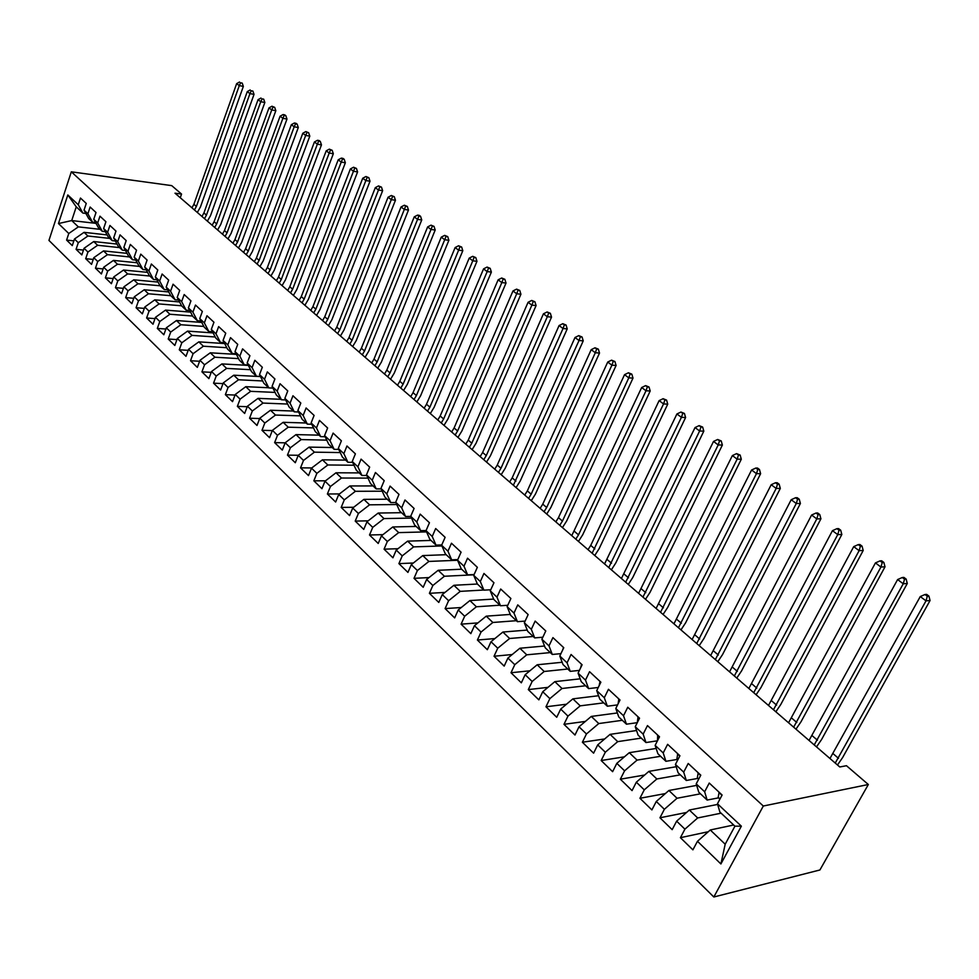 <?xml version="1.0" encoding="UTF-8"?>
<svg xmlns="http://www.w3.org/2000/svg" width="979" height="979" viewBox="0 0 979 979"><rect width="100%" height="100%" fill="white"/><g stroke="black" fill="none" stroke-linecap="round" stroke-linejoin="round"><path stroke-width="1.47" d="M180.271 197.734L181.556 194.075L175.008 193.193L839.774 766.973L846.468 765.713L868.336 784.509L819.912 869.976L713.826 896.997L48.95 240.418L71.32 171.814L763.314 806.023L713.826 896.997M96.04 223.383L71.724 220.569L58.471 223.555L68.775 233.504L66.596 240.088L72.275 245.619L74.465 239.011L78.283 242.706L76.081 249.327L81.832 254.919L84.059 248.287L87.939 252.031L85.699 258.689L91.549 264.379L93.8 257.697L97.729 261.503L95.465 268.197L101.4 273.973L103.688 267.255L107.678 271.122L105.389 277.852L111.41 283.714L113.723 276.959L117.786 280.887L115.461 287.655L121.567 293.614L123.917 286.823L128.041 290.812L125.679 297.616L131.896 303.661L134.27 296.833L138.455 300.883L136.069 307.724L142.371 313.867L144.794 307.002L149.041 311.114L146.617 317.991L153.018 324.233L155.465 317.331L159.797 321.504L157.325 328.418L163.836 334.757L166.32 327.818L170.713 332.065L168.217 339.015L174.825 345.465L177.346 338.477L181.813 342.785L179.279 349.784L185.998 356.332L188.555 349.307L193.096 353.7L190.513 360.737L197.354 367.382L199.949 360.321L204.55 364.775L201.943 371.861L208.882 378.616L211.525 371.518L216.212 376.046L213.557 383.168L220.618 390.034L223.298 382.887L228.058 387.5L225.366 394.659L232.537 401.647L235.266 394.464L240.1 399.138L237.371 406.346L244.664 413.456L247.43 406.224L252.349 410.984L249.572 418.229L257 425.461L259.802 418.192L264.82 423.038L261.993 430.319L269.543 437.674L272.395 430.356L277.485 435.288L274.622 442.618L282.307 450.095L285.207 442.741L290.384 447.758L287.471 455.125L295.291 462.737L298.228 455.333L303.502 460.436L300.553 467.852L308.507 475.598L311.493 468.158L316.866 473.346L313.855 480.811L321.944 488.692L324.991 481.203L330.449 486.49L327.39 493.991L335.638 502.019L338.734 494.493L344.29 499.865L341.181 507.416L349.576 515.59L352.721 508.015L358.387 513.486L355.218 521.085L363.76 529.406L366.954 521.783L372.73 527.363L369.511 534.999L378.212 543.467L381.467 535.807L387.341 541.485L384.074 549.17L392.934 557.81L396.238 550.088L402.234 555.876L398.906 563.61L407.937 572.409L411.29 564.638L417.397 570.537L414.007 578.32L423.209 587.278L426.636 579.47L432.853 585.479L429.402 593.311L438.788 602.44L442.275 594.583L448.602 600.714L445.102 608.583L454.66 617.896L458.209 609.99L464.67 616.244L461.097 624.161L470.838 633.646L474.448 625.703L481.044 632.067L477.409 640.033L487.346 649.713L491.017 641.722L497.736 648.208L494.04 656.236L504.173 666.099L507.917 658.047L514.77 664.68L511.001 672.744L521.342 682.816L525.16 674.715L532.148 681.482L528.305 689.595L538.854 699.863L542.745 691.725L549.88 698.614L545.964 706.789L556.733 717.264L560.698 709.077L567.979 716.114L563.977 724.325L574.979 735.033L579.017 726.785L586.445 733.969L582.383 742.241L593.604 753.169L597.716 744.872L605.316 752.215L601.167 760.524L612.621 771.685L616.819 763.339L624.578 770.828L620.343 779.198L632.055 790.604L636.338 782.197L644.255 789.857L639.936 798.277L651.892 809.914L656.273 801.471L664.362 809.29L659.956 817.771L672.169 829.666L676.636 821.161L684.908 829.164L680.417 837.681L692.899 849.845L697.464 841.291L710.277 829.984L725.194 844.216L734.923 826.178L719.871 812.019L717.448 803.759L741.36 826.166L720.899 863.955L697.464 841.291M58.471 223.555L67.82 194.956L78.259 204.733L82.909 213.092L85.871 213.446M717.448 803.759L722.11 795.021L709.249 783.053L704.647 791.778L696.216 783.873L700.78 775.172L688.213 763.473L683.697 772.137L675.449 764.403L679.915 755.764L667.629 744.321L663.211 752.937L655.135 745.362L659.516 736.783L647.474 725.586L643.154 734.14L635.249 726.724L639.544 718.194L627.759 707.242L623.525 715.735L615.791 708.49L620.001 700.009L608.461 689.289L604.3 697.733L596.725 690.636L600.861 682.204L589.566 671.704L585.491 680.099L578.075 673.148L582.113 664.778L571.063 654.486L567.061 662.82L559.792 656.016L563.757 647.694L552.927 637.61L548.999 645.895L541.889 639.226L545.78 630.966L535.158 621.09L531.316 629.326L524.34 622.779L528.158 614.567L517.756 604.887L513.975 613.074L507.134 606.662L510.891 598.499L500.685 589.015L496.977 597.141L490.271 590.863L493.954 582.75L483.956 573.449L480.322 581.526L473.738 575.371L477.36 567.306L467.558 558.189L463.973 566.217L457.536 560.172L461.085 552.168L451.466 543.223L447.954 551.201L441.627 545.266L445.115 537.312L435.679 528.538L432.228 536.468L426.024 530.655L429.451 522.737L420.199 514.134L416.809 522.015L410.715 516.3L414.093 508.444L405 499.988L401.671 507.82L395.7 502.227L399.004 494.407L390.095 486.11L386.815 493.905L380.953 488.399L384.209 480.64L375.446 472.49L372.228 480.236L366.476 474.839L369.67 467.118L361.08 459.127L357.91 466.812L352.256 461.513L355.401 453.84L346.958 445.996L343.849 453.632L338.293 448.431L341.39 440.807L333.105 433.097L330.033 440.685L324.575 435.582L327.622 427.994L319.484 420.419L316.474 427.97L311.114 422.952L314.1 415.414L306.109 407.974L303.135 415.475L297.873 410.544L300.822 403.054L292.954 395.749L290.041 403.201L284.865 398.355L287.765 390.915L280.043 383.731L277.167 391.147L272.076 386.375L274.928 378.971L267.34 371.91L264.514 379.277L259.508 374.59L262.323 367.247L254.858 360.296L252.08 367.627L247.161 363.013L249.926 355.707L242.584 348.879L239.843 356.16L235.009 351.632L237.738 344.363L230.518 337.645L227.813 344.889L223.065 340.435L225.745 333.215L218.647 326.607L215.992 333.802L211.317 329.421L213.948 322.238L206.973 315.74L204.354 322.899L199.753 318.591L202.359 311.444L195.482 305.056L192.912 312.179L188.384 307.932L190.942 300.834L184.187 294.544L181.641 301.618L177.199 297.445L179.72 290.384L173.075 284.204L170.566 291.24L166.185 287.128L168.669 280.116L162.122 274.022L159.663 281.01L155.343 276.971L157.803 269.996L151.353 264L148.93 270.95L144.684 266.973L147.095 260.035L140.756 254.136L138.357 261.05L134.172 257.134L136.558 250.232L130.317 244.432L127.955 251.297L123.843 247.442L126.193 240.589L120.038 234.862L117.713 241.703L113.662 237.909L115.975 231.081L109.917 225.451L107.629 232.243L103.627 228.511L105.916 221.731L99.956 216.175L97.692 222.943L93.764 219.259L96.015 212.516L90.141 207.046L87.902 213.765L84.035 210.142L86.25 203.436L80.474 198.052L78.259 204.733M721.095 813.17L697.672 817.954L689.363 810.025L717.644 804.42M684.908 829.164L697.672 817.954M676.636 821.161L689.363 810.025M741.36 826.166L734.923 826.178M700.487 793.81L677.027 798.252L668.902 790.494L696.681 785.378M664.362 809.29L677.027 798.252M656.273 801.471L668.902 790.494M704.647 791.778L707.144 800.063L718.659 797.824M707.144 800.063L698.761 792.182L696.216 783.873M680.332 774.842L656.836 778.978L648.881 771.379L676.183 766.728M644.255 789.857L656.836 778.978M636.338 782.197L648.881 771.379M683.697 772.137L686.316 780.471L697.843 778.403M686.316 780.471L678.104 772.761L675.449 764.403M660.592 756.29L637.072 760.108L629.277 752.68L656.15 748.445M624.578 770.828L637.072 760.108M616.819 763.339L629.277 752.68M663.211 752.937L665.928 761.307L677.468 759.398M665.928 761.307L657.9 753.757L655.135 745.362M641.257 738.105L617.712 741.641L610.088 734.36L636.546 730.518M605.316 752.215L617.712 741.641M597.716 744.872L610.088 734.36M643.154 734.14L645.981 742.547L657.46 740.797M645.981 742.547L638.124 735.156L635.249 726.724M622.326 720.299L598.769 723.554L591.292 716.432L617.357 712.957M586.445 733.969L598.769 723.554M579.017 726.785L591.292 716.432M623.525 715.735L626.45 724.191L637.292 722.661M626.45 724.191L618.765 716.958L615.791 708.49M603.774 702.861L580.204 705.847L572.886 698.859L598.573 695.726M567.979 716.114L580.204 705.847M560.698 709.077L572.886 698.859M604.3 697.733L607.335 706.214L617.565 704.892M607.335 706.214L599.797 699.128L596.725 690.636M585.589 685.765L562.019 688.494L554.848 681.641L580.18 678.826M549.88 698.614L562.019 688.494M542.745 691.725L554.848 681.641M585.491 680.099L588.612 688.604L598.279 687.478M588.612 688.604L581.232 681.665L578.075 673.148M567.771 669.012L544.202 671.484L537.177 664.778L562.166 662.269M532.148 681.482L544.202 671.484M525.16 674.715L537.177 664.778M567.061 662.82L570.267 671.361L579.397 670.395M570.267 671.361L563.035 664.557L559.792 656.016M550.308 652.589L526.739 654.816L519.861 648.245L544.52 646.018M514.77 664.68L526.739 654.816M507.917 658.047L519.861 648.245M548.999 645.895L552.303 654.461L560.93 653.642M552.303 654.461L545.217 647.792L541.889 639.226M533.188 636.497L509.631 638.492L502.876 632.042L527.228 630.072M497.736 648.208L509.631 638.492M491.017 641.722L502.876 632.042M531.316 629.326L534.693 637.904L542.843 637.207M534.693 637.904L527.742 631.369L524.34 622.779M516.398 620.698L492.853 622.473L486.233 616.158L510.279 614.433M481.044 632.067L492.853 622.473M474.448 625.703L486.233 616.158M513.975 613.074L517.426 621.677L525.123 621.09M517.426 621.677L510.622 615.265L507.134 606.662M499.926 605.206L476.394 606.772L469.896 600.568L493.661 599.087M464.67 616.244L476.394 606.772M458.209 609.99L469.896 600.568M496.977 597.141L500.502 605.756L507.771 605.279M500.502 605.756L493.832 599.478L490.271 590.863M483.761 590.019L460.252 591.365L453.889 585.283L477.385 584.022M448.602 600.714L460.252 591.365M442.275 594.583L453.889 585.283M480.322 581.526L483.907 590.153L490.773 589.762M483.907 590.153L477.36 583.998L473.738 575.371M473.995 574.808L444.417 576.252L438.176 570.292L461.647 569.215M432.853 585.479L444.417 576.252M426.636 579.47L438.176 570.292M463.973 566.217L467.644 574.857L474.117 574.538M467.644 574.857L461.219 568.811L457.536 560.172M457.572 560.257L428.888 561.432L422.757 555.582L446.191 554.689M417.397 570.537L428.888 561.432M411.29 564.638L422.757 555.582M447.954 551.201L451.674 559.841L457.793 559.596M451.674 559.841L445.372 553.918L441.627 545.266M441.921 545.952L413.64 546.882L407.619 541.13L431.029 540.432M402.234 555.876L413.64 546.882M396.238 550.088L407.619 541.13M432.228 536.468L436.01 545.119L441.774 544.936M436.01 545.119L429.83 539.307L426.024 530.655M426.575 531.891L398.673 532.6L392.775 526.959L416.148 526.445M387.341 541.485L398.673 532.6M381.467 535.807L392.775 526.959M416.809 522.015L420.652 530.667L426.073 530.532M420.652 530.667L414.582 524.964L410.715 516.3M411.51 518.087L383.988 518.576L378.188 513.045L401.525 512.69M372.73 527.363L383.988 518.576M366.954 521.783L378.188 513.045M401.671 507.82L405.563 516.484L410.764 516.398M405.563 516.484L399.603 510.891L395.7 502.227M396.74 504.528L369.572 504.821L363.87 499.376L387.17 499.192M358.387 513.486L369.572 504.821M352.721 508.015L363.87 499.376M386.815 493.905L390.756 502.57L395.822 502.521M390.756 502.57L384.906 497.063L380.953 488.399M382.226 491.201L355.401 491.299L349.809 485.963L373.072 485.927M344.29 499.865L355.401 491.299M338.734 494.493L349.809 485.963M372.228 480.236L376.217 488.9L381.174 488.888M376.217 488.9L370.478 483.504L366.476 474.839M367.982 478.095L341.487 478.021L335.993 472.784L359.22 472.906M330.449 486.49L341.487 478.021M324.991 481.203L335.993 472.784M357.91 466.812L361.949 475.476L366.782 475.5M361.949 475.476L356.307 470.177L352.256 461.513M353.994 465.221L327.83 464.976L322.434 459.824L345.599 460.106M316.866 473.346L327.83 464.976M311.493 468.158L322.434 459.824M343.849 453.632L347.937 462.296L352.648 462.345M347.937 462.296L342.393 457.083L338.293 448.431M340.251 452.567L314.406 452.163L309.095 447.109L332.224 447.525M303.502 460.436L314.406 452.163M298.228 455.333L309.095 447.109M330.033 440.685L334.157 449.349L338.771 449.422M334.157 449.349L328.724 444.233L324.575 435.582M326.753 440.134L301.214 439.583L296.001 434.603L319.068 435.153M290.384 447.758L301.214 439.583M285.207 442.741L296.001 434.603M316.474 427.97L320.635 436.622L325.138 436.732M320.635 436.622L315.287 431.604L311.114 422.952M313.5 427.896L288.242 427.199L283.127 422.316L306.146 423.001M277.485 435.288L288.242 427.199M272.395 430.356L283.127 422.316M303.135 415.475L307.345 424.127L311.738 424.262M307.345 424.127L302.083 419.196L297.873 410.544M300.467 415.867L275.503 415.047L270.461 410.238L293.431 411.045M264.82 423.038L275.503 415.047M259.802 418.192L270.461 410.238M290.041 403.201L294.275 411.841L298.583 412M294.275 411.841L289.111 406.995L284.865 398.355M287.667 404.046L262.972 403.079L258.015 398.355L280.936 399.297M252.349 410.984L262.972 403.079M247.43 406.224L258.015 398.355M277.167 391.147L281.438 399.775L285.648 399.946M281.438 399.775L276.359 395.002L272.076 386.375M275.075 392.408L250.648 391.331L245.778 386.681L268.638 387.745M240.1 399.138L250.648 391.331M235.266 394.464L245.778 386.681M264.514 379.277L268.821 387.904L272.933 388.1M268.821 387.904L263.828 383.217L259.508 374.59M262.702 380.966L238.546 379.766L233.748 375.202L260.5 376.572M228.058 387.5L238.546 379.766M223.298 382.887L233.748 375.202M252.08 367.627L256.412 376.242L260.438 376.45M256.412 376.242L251.505 371.628L247.161 363.013M250.538 369.707L226.626 368.398L221.915 363.907L248.36 365.4M216.212 376.046L226.626 368.398M211.525 371.518L221.915 363.907M239.843 356.16L244.212 364.763L248.152 364.983M244.212 364.763L239.39 360.235L235.009 351.632M238.57 358.62L214.903 357.213L210.277 352.795L236.416 354.398M204.55 364.775L214.903 357.213M199.949 360.321L210.277 352.795M227.813 344.889L232.207 353.48L236.074 353.725M232.207 353.48L227.471 349.026L223.065 340.435M226.798 347.716L203.375 346.211L198.823 341.855L224.668 343.568M193.096 353.7L203.375 346.211M188.555 349.307L198.823 341.855M215.992 333.802L220.41 342.381L224.191 342.638M220.41 342.381L215.735 338L211.317 329.421M215.221 336.984L192.031 335.381L187.552 331.11L213.116 332.921M181.813 342.785L192.031 335.381M177.346 338.477L187.552 331.11M204.354 322.899L208.796 331.465L212.504 331.734M208.796 331.465L204.207 327.145L199.753 318.591M203.828 326.423L180.87 324.734L176.465 320.525L201.747 322.434M170.713 332.065L180.87 324.734M166.32 327.818L176.465 320.525M192.912 312.179L197.379 320.733L201.013 321.002M197.379 320.733L192.851 316.474L188.384 307.932M192.618 316.021L169.893 314.247L165.549 310.098L190.562 312.105M159.797 321.504L169.893 314.247M155.465 317.331L165.549 310.098M181.641 301.618L186.132 310.159L189.693 310.441M186.132 310.159L181.69 305.974L177.199 297.445M181.592 305.791L159.075 303.931L154.804 299.843L179.561 301.936M149.041 311.114L159.075 303.931M144.794 307.002L154.804 299.843M170.566 291.24L175.07 299.758L178.57 300.051M175.07 299.758L170.701 295.646L166.185 287.128M170.774 295.707L148.441 293.773L144.219 289.76L168.718 291.926M138.455 300.883L148.441 293.773M134.27 296.833L144.219 289.76M159.663 281.01L164.191 289.527L167.617 289.833M164.191 289.527L159.883 285.476L155.343 276.971M160.226 285.795L137.953 283.775L133.805 279.81L158.06 282.062M128.041 290.812L137.953 283.775M123.917 286.823L133.805 279.81M148.93 270.95L153.47 279.443L156.836 279.761M153.47 279.443L149.236 275.454L144.684 266.973M149.836 276.029L127.637 273.924L123.55 270.033L147.56 272.346M117.786 280.887L127.637 273.924M113.723 276.959L123.55 270.033M138.357 261.05L142.922 269.531L146.214 269.849M142.922 269.531L138.749 265.603L134.172 257.134M139.618 266.423L117.48 264.232L113.454 260.39L137.219 262.776M107.678 271.122L117.48 264.232M103.688 267.255L113.454 260.39M127.955 251.297L132.532 259.753L135.775 260.084M132.532 259.753L128.42 255.898L123.843 247.442M129.546 256.951L107.47 254.675L103.517 250.905L127.037 253.353M97.729 261.503L107.47 254.675M93.8 257.697L103.517 250.905M117.713 241.703L122.302 250.134L125.483 250.477M122.302 250.134L118.251 246.329L113.662 237.909M119.622 247.614L97.619 245.276L93.715 241.544L117.015 244.065M87.939 252.031L97.619 245.276M84.059 248.287L93.715 241.544M107.629 232.243L112.23 240.663L115.351 241.005M112.23 240.663L108.241 236.918L103.627 228.511M109.844 238.423L87.902 236L84.059 232.341L107.139 234.911M78.283 242.706L87.902 236M74.465 239.011L84.059 232.341M97.692 222.943L102.305 231.338L105.377 231.68M102.305 231.338L98.377 227.642L93.764 219.259M100.201 229.355L78.344 226.871L71.724 220.569L76.252 206.838L82.909 213.092M68.775 233.504L78.344 226.871M87.902 213.765L92.54 222.147L95.55 222.502M92.54 222.147L88.673 218.513L84.035 210.142M181.556 194.075L171.729 185.631L71.32 171.814M868.336 784.509L763.314 806.023M733.663 825.003L710.277 829.984M67.82 194.956L76.252 206.838M725.194 844.216L720.899 863.955M66.596 240.088L73.841 240.871M76.081 249.327L83.448 250.086M85.699 258.689L93.213 259.435M95.465 268.197L103.113 268.931M105.389 277.852L113.172 278.574M115.461 287.655L123.391 288.352M125.679 297.616L133.768 298.289M136.069 307.724L144.305 308.385M146.617 317.991L155.012 318.628M157.325 328.418L165.892 329.03M168.217 339.015L176.942 339.603M179.279 349.784L188.188 350.347M190.513 360.737L199.606 361.251M201.943 371.861L211.219 372.338M213.557 383.168L223.028 383.609M225.366 394.659L235.033 395.063M237.371 406.346L247.246 406.713M249.572 418.229L259.668 418.547M261.993 430.319L272.309 430.589M274.622 442.618L285.17 442.826M287.471 455.125L298.314 455.284M300.553 467.852L311.775 467.95M313.855 480.811L325.481 480.824M327.39 493.991L339.444 493.93M341.181 507.416L353.676 507.269M355.218 521.085L368.165 520.84M369.511 534.999L382.936 534.644M384.074 549.17L398 548.705M398.906 563.61L413.358 563.011M414.007 578.32L429.01 577.586M429.402 593.311L444.98 592.417M445.102 608.583L461.28 607.518M461.097 624.161L477.899 622.901M477.409 640.033L494.884 638.565M494.04 656.236L512.213 654.535M511.001 672.744L529.908 670.786M528.305 689.595L547.995 687.356M545.964 706.789L566.474 704.231M563.977 724.325L585.369 721.425M582.383 742.241L604.679 738.949M601.167 760.524L624.443 756.816M620.343 779.198L644.671 775.013M639.936 798.277L665.365 793.565M659.956 817.771L686.573 812.46M680.417 837.681L708.294 831.722M191.945 207.805L193.891 204.317L236.649 83.643L239.292 85.614L240.589 82.799L242.217 83.105L240.589 82.799M194.442 209.959L196.387 206.459L239.292 85.614L243.355 86.397L200.426 206.985L197.33 212.455M243.355 86.397L242.217 83.105M239.537 82.003L236.649 83.643M201.968 216.469L203.926 212.945L247.271 91.61L249.951 93.617L251.248 90.766L252.888 91.071L251.248 90.766M204.501 218.647L206.459 215.123L249.951 93.617L254.026 94.376L210.522 215.637L207.389 221.144M254.026 94.376L252.888 91.071M250.183 89.958L247.271 91.61M212.137 225.243L214.12 221.707L258.04 99.687L260.757 101.73L262.066 98.855L263.706 99.16L262.066 98.855M214.707 227.458L216.689 223.91L260.757 101.73L264.844 102.477L220.764 224.411L217.595 229.955M264.844 102.477L263.706 99.16M260.977 98.035L258.04 99.687M222.466 234.152L224.46 230.591L268.98 107.898L271.734 109.966L273.055 107.066L274.683 107.36L271.942 106.234L273.055 107.066M225.06 236.404L227.067 232.831L271.734 109.966L275.833 110.713L231.142 233.32L227.948 238.888M275.833 110.713L274.683 107.36M271.942 106.234L268.98 107.898M232.929 243.184L234.948 239.61L280.08 116.22L282.882 118.324L284.191 115.4L285.831 115.693L284.718 114.849L283.078 114.555L284.191 115.4M235.572 245.472L237.591 241.874L282.882 118.324L286.982 119.059L241.678 242.351L238.46 247.956M286.982 119.059L285.831 115.693M283.078 114.555L280.08 116.22M243.551 252.362L245.594 248.752L291.35 124.676L294.19 126.817L295.511 123.856L297.151 124.149L296.013 123.293L294.373 123.011L295.511 123.856M246.243 254.675L248.287 251.065L294.19 126.817L298.301 127.527L252.374 251.517L249.119 257.159M298.301 127.527L297.151 124.149M294.373 123.011L291.35 124.676M254.344 261.662L256.4 258.04L302.792 133.266L305.681 135.432L307.002 132.446L308.642 132.728L305.84 131.578L307.002 132.446M257.061 264.012L259.129 260.377L305.681 135.432L309.805 136.142L263.229 260.818L259.949 266.508M309.805 136.142L308.642 132.728M305.84 131.578L302.792 133.266M265.285 271.11L267.365 267.463L314.406 141.979L317.343 144.182L318.664 141.172L320.317 141.453L319.142 140.572L317.49 140.291L318.664 141.172M268.05 273.496L270.131 269.837L317.343 144.182L321.467 144.88L274.242 270.265L270.926 275.98M321.467 144.88L320.317 141.453M317.49 140.291L314.406 141.979M276.396 280.704L278.501 277.033L326.215 150.839L329.189 153.067L330.51 150.032L332.162 150.301L329.323 149.138L330.51 150.032M279.199 283.127L281.303 279.443L329.189 153.067L333.325 153.752L285.427 279.859L282.074 285.611M333.325 153.752L332.162 150.301M329.323 149.138L326.215 150.839M287.679 290.445L289.796 286.749L338.196 159.822L341.218 162.098L342.54 159.026L344.204 159.296L342.993 158.39L341.328 158.121L342.54 159.026M290.518 292.905L292.648 289.197L341.218 162.098L345.354 162.759L296.784 289.588L293.394 295.377M345.354 162.759L344.204 159.296M341.328 158.121L338.196 159.822M299.133 300.333L301.275 296.6L350.36 168.963L353.443 171.264L354.765 168.155L356.429 168.425L353.541 167.238L354.765 168.155M302.022 302.817L304.175 299.097L353.443 171.264L357.592 171.912L308.312 299.476L304.885 305.301M357.592 171.912L356.429 168.425M353.541 167.238L350.36 168.963M310.759 310.367L312.925 306.623L362.732 178.239L365.852 180.577L367.186 177.444L368.85 177.701L365.938 176.514L367.186 177.444M313.696 312.901L315.862 309.144L365.852 180.577L370.013 181.213L320.011 309.511L316.56 315.373M370.013 181.213L368.85 177.701M365.938 176.514L362.732 178.239M322.568 320.561L324.759 316.792L375.3 187.662L378.469 190.048L379.803 186.879L381.467 187.124L378.53 185.924L379.803 186.879M325.554 323.131L327.745 319.362L378.469 190.048L382.63 190.672L331.905 319.692L328.406 325.603M382.63 190.672L381.467 187.124M378.53 185.924L375.3 187.662M334.573 330.914L336.776 327.121L388.063 197.244L391.282 199.655L392.616 196.461L394.292 196.706L391.331 195.494L392.616 196.461M337.596 333.533L339.811 329.727L391.282 199.655L395.455 200.267L343.972 330.045L340.447 335.993M395.455 200.267L394.292 196.706M391.331 195.494L388.063 197.244M346.75 341.438L348.989 337.62L401.035 206.973L404.315 209.433L405.649 206.202L407.325 206.447L404.339 205.223L405.649 206.202M349.833 344.094L352.073 340.264L404.315 209.433L408.488 210.032L356.246 340.57L352.673 346.542M408.488 210.032L407.325 206.447M404.339 205.223L401.035 206.973M359.134 352.122L361.398 348.279L414.227 216.873L417.556 219.369L418.89 216.102L420.566 216.335L419.232 215.343L417.556 215.111L418.89 216.102M362.267 354.814L364.531 350.971L417.556 219.369L421.741 219.945L368.704 351.253L365.106 357.274M421.741 219.945L420.566 216.335M417.556 215.111L414.227 216.873M371.714 362.976L374.002 359.109L427.627 226.932L431.017 229.465L432.351 226.173L434.027 226.394L431.005 225.158L432.351 226.173M374.896 365.718L377.184 361.851L431.017 229.465L435.202 230.028L381.369 362.108L377.723 368.165M435.202 230.028L434.027 226.394M431.005 225.158L427.627 226.932M384.502 374.015L386.803 370.123L441.26 237.151L444.699 239.745L446.045 236.404L447.721 236.624L444.662 235.376L446.045 236.404M387.733 376.805L390.046 372.901L444.699 239.745L448.896 240.283L394.231 373.134L390.548 379.24M448.896 240.283L447.721 236.624M444.662 235.376L441.26 237.151M397.486 385.224L399.824 381.308L455.125 247.552L458.625 250.183L459.959 246.806L461.635 247.026L458.564 245.766L459.959 246.806M400.778 388.063L403.115 384.135L458.625 250.183L462.81 250.697L407.313 384.343L403.593 390.486M462.81 250.697L461.635 247.026M458.564 245.766L455.125 247.552M410.703 396.63L413.052 392.677L469.21 258.126L472.771 260.806L474.117 257.391L475.794 257.599L472.698 256.327L474.117 257.391M414.031 399.505L416.405 395.553L472.771 260.806L476.969 261.307L420.603 395.749L416.846 401.928M476.969 261.307L475.794 257.599M472.698 256.327L469.21 258.126M424.127 408.219L426.514 404.241L483.553 268.882L487.175 271.599L488.521 268.16L490.198 268.356L487.065 267.071L488.521 268.16M427.517 411.143L429.903 407.166L487.175 271.599L491.372 272.089L434.113 407.325L430.307 413.554M491.372 272.089L490.198 268.356M487.065 267.071L483.553 268.882M437.772 420.003L440.195 416.002L498.127 279.823L501.823 282.588L503.169 279.113L504.846 279.296L501.689 278.012L503.169 279.113M441.223 422.977L443.646 418.963L501.823 282.588L506.021 283.053L447.856 419.11L444.013 425.375M506.021 283.053L504.846 279.296M501.689 278.012L498.127 279.823M451.662 431.984L454.097 427.958L512.972 290.959L516.716 293.773L518.062 290.249L519.751 290.433L516.569 289.135L518.062 290.249M455.162 435.006L457.609 430.968L516.716 293.773L520.926 294.214L461.831 431.09L457.939 437.405M520.926 294.214L519.751 290.433M516.569 289.135L512.972 290.959M465.771 444.172L468.243 440.109L528.073 302.291L531.878 305.154L533.237 301.593L534.913 301.765L531.707 300.443L533.237 301.593M469.345 447.244L471.817 443.181L531.878 305.154L536.088 305.57L476.039 443.279L472.111 449.63M536.088 305.57L534.913 301.765M531.707 300.443L528.073 302.291M480.138 456.569L482.635 452.482L543.431 313.818L547.322 316.731L548.668 313.133L550.345 313.292L547.114 311.971L548.668 313.133M483.761 459.702L486.269 455.602L547.322 316.731L551.532 317.123L490.491 455.663L486.514 462.064M551.532 317.123L550.345 313.292M547.114 311.971L543.431 313.818M494.75 469.174L497.271 465.062L559.07 325.554L563.023 328.516L564.381 324.881L566.058 325.028L562.79 323.694L564.381 324.881M498.446 472.367L500.979 468.243L563.023 328.516L567.233 328.883L505.201 468.28L501.175 474.717M567.233 328.883L566.058 325.028M562.79 323.694L559.07 325.554M509.618 482.011L512.176 477.862L575.003 337.498L579.017 340.521L580.376 336.837L582.052 336.972L578.76 335.626L580.376 336.837M513.375 485.254L579.017 340.521L583.227 340.863L520.167 481.105L516.092 487.591M583.227 340.863L582.052 336.972M578.76 335.626L575.003 337.498M524.744 495.068L527.326 490.895L591.206 349.662L595.305 352.734L596.652 349.013L598.34 349.136L595.012 347.79L596.652 349.013M528.562 498.36L531.156 494.187L595.305 352.734L599.515 353.052L535.391 494.162L531.267 500.697M599.515 353.052L598.34 349.136M595.012 347.79L591.206 349.662M540.139 508.358L542.758 504.148L607.726 362.046L611.899 365.179L613.246 361.41L614.922 361.532L611.569 360.162L613.246 361.41M544.03 511.711L546.661 507.501L611.899 365.179L616.097 365.473L550.883 507.44L546.723 514.036M616.097 365.473L614.922 361.532M611.569 360.162L607.726 362.046M555.815 521.88L558.471 517.646L624.541 374.663L628.787 377.857L630.133 374.039L631.822 374.149L628.432 372.766L630.133 374.039M559.768 525.307L562.435 521.061L628.787 377.857L632.997 378.114L566.67 520.975L562.448 527.608M632.997 378.114L631.822 374.149M628.432 372.766L624.541 374.663M571.773 535.66L641.673 387.525L646.005 390.768L647.352 386.913L649.028 387.011L645.614 385.616L647.352 386.913M575.799 539.135L578.503 534.864L646.005 390.768L650.203 391L582.725 534.742L578.454 541.424M650.203 391L649.028 387.011M645.614 385.616L641.673 387.525M588.012 549.684L590.741 545.389L659.124 400.619L663.542 403.935L664.888 400.019L666.564 400.105L663.113 398.698L664.888 400.019M592.124 553.233L663.542 403.935L667.739 404.131L599.087 548.766L594.755 555.497M667.739 404.131L666.564 400.105M663.113 398.698L659.124 400.619M604.569 563.965L676.917 413.97L681.421 417.335L682.755 413.383L684.431 413.456L680.956 412.037L682.755 413.383M608.754 567.575L681.421 417.335L685.606 417.507L615.742 563.047L611.361 569.827M685.606 417.507L684.431 413.456M680.956 412.037L676.917 413.97M621.42 578.516L695.041 427.566L699.63 431.005L700.976 427.003L702.641 427.064L699.128 425.632L700.976 427.003M625.691 582.199L699.63 431.005L703.815 431.139L632.715 577.598L628.273 584.426M703.815 431.139L702.641 427.064M699.128 425.632L695.041 427.566M638.602 593.335L713.532 441.431L718.207 444.943L719.541 440.893L721.217 440.929L717.668 439.485L719.541 440.893M642.946 597.092L718.207 444.943L722.38 445.041L649.995 592.417L645.504 599.295M722.38 445.041L721.217 440.929M717.668 439.485L713.532 441.431M545.695 631.137L545.07 632.458M656.101 608.448L732.378 455.578L737.15 459.151L738.484 455.051L740.148 455.076L736.575 453.62L738.484 455.051M660.531 612.267L737.15 459.151L741.311 459.224L667.617 607.518L663.064 614.457M741.311 459.224L740.148 455.076M736.575 453.62L732.378 455.578M563.537 647.486L562.484 650.362M673.931 623.843L751.603 469.993L756.461 473.652L757.795 469.492L759.459 469.504L757.513 468.048L755.849 468.035L757.795 469.492M678.447 627.735L756.461 473.652L760.622 473.677L685.569 622.913L680.956 629.901M760.622 473.677L759.459 469.504M755.849 468.035L751.603 469.993M581.599 664.288L580.547 668.021M692.116 639.532L771.207 484.715L776.163 488.435L777.497 484.213L779.149 484.213L777.167 482.733L775.503 482.733L777.497 484.213M696.718 643.509L776.163 488.435L780.312 488.423L703.877 638.602L699.202 645.65M780.312 488.423L779.149 484.213M775.503 482.733L771.207 484.715M600.029 681.433L599.087 685.814M710.656 655.526L791.203 499.718L796.27 503.512L797.591 499.241L799.243 499.229L797.224 497.711L795.572 497.724L797.591 499.241M715.343 659.577L796.27 503.512L800.406 503.463L722.526 654.608L717.791 661.694M800.406 503.463L799.243 499.229M795.572 497.724L791.203 499.718M618.85 698.945L618.104 703.815M729.551 671.851L811.615 515.027L816.792 518.907L818.101 514.587L819.753 514.55L817.685 512.996L816.033 513.033L818.101 514.587M734.336 675.975L816.792 518.907L820.916 518.809L741.556 670.921L736.759 678.068M820.916 518.809L819.753 514.55M816.033 513.033L811.615 515.027M638.063 716.824L637.39 721.866M748.837 688.482L832.456 530.667L837.73 534.62L839.04 530.239L840.68 530.177L838.575 528.611L836.935 528.66L839.04 530.239M753.708 692.704L837.73 534.62L841.842 534.485L760.964 687.552L756.094 694.76M841.842 534.485L840.68 530.177M836.935 528.66L832.456 530.667M657.68 735.07L657.496 740.748M768.503 705.455L853.725 546.625L859.109 550.663L860.419 546.221L862.058 546.147L859.892 544.532L858.265 544.605L860.419 546.221M773.471 709.763L859.109 550.663L863.197 550.479L780.765 704.525L775.833 711.794M863.197 550.479L862.058 546.147M858.265 544.605L853.725 546.625M677.725 753.72L676.93 758.774L677.823 759.814M788.56 722.783L875.434 562.913L880.941 567.037L882.238 562.533L883.866 562.448L881.663 560.796L880.035 560.881L882.238 562.533M793.639 727.164L880.941 567.037L885.016 566.804L800.969 721.853L795.964 729.159M885.016 566.804L883.866 562.448M880.035 560.881L875.434 562.913M698.198 772.774L697.342 777.828L698.614 779.308M809.046 740.454L897.621 579.556L903.238 583.778L904.535 579.201L906.15 579.091L903.911 577.414L902.283 577.512L904.535 579.201M814.222 744.933L903.238 583.778L907.288 583.484L821.577 739.524L816.498 746.891M907.288 583.484L906.15 579.091M902.283 577.512L897.621 579.556M719.124 792.244L718.207 797.298L719.859 799.243M829.947 758.505L920.272 596.554L926.012 600.861L927.309 596.223L928.924 596.101L926.623 594.375L925.008 594.51L927.309 596.223M835.234 763.069L926.012 600.861L930.05 600.531L842.625 757.562L837.473 765.003M930.05 600.531L928.924 596.101M925.008 594.51L920.272 596.554M193.891 204.317L196.387 206.459M203.926 212.945L206.459 215.123M214.12 221.707L216.689 223.91M224.46 230.591L227.067 232.831M234.948 239.61L237.591 241.874M245.594 248.752L248.287 251.065M256.4 258.04L259.129 260.377M267.365 267.463L270.131 269.837M278.501 277.033L281.303 279.443M289.796 286.749L292.648 289.197M301.275 296.6L304.175 299.097M312.925 306.623L315.862 309.144M324.759 316.792L327.745 319.362M336.776 327.121L339.811 329.727M348.989 337.62L352.073 340.264M361.398 348.279L364.531 350.971M374.002 359.109L377.184 361.851M386.803 370.123L390.046 372.901M399.824 381.308L403.115 384.135M413.052 392.677L416.405 395.553M426.514 404.241L429.903 407.166M440.195 416.002L443.646 418.963M454.097 427.958L457.609 430.968M468.243 440.109L471.817 443.181M482.635 452.482L486.269 455.602M497.271 465.062L500.979 468.243M512.176 477.862L515.933 481.093M527.326 490.895L531.156 494.187M542.758 504.148L546.661 507.501M558.471 517.646L562.435 521.061M574.453 531.389L578.503 534.864M590.741 545.389L594.853 548.925M607.323 559.645L611.52 563.243M624.21 574.159L628.494 577.83M641.429 588.954L645.785 592.687M658.965 604.019L663.395 607.837M676.832 619.389L681.36 623.268M581.991 665.035L581.367 664.46M695.053 635.041L699.667 639.006M600.727 682.473L599.797 681.604M713.63 651.011L718.329 655.049M619.866 700.279L618.606 699.116M732.573 667.286L737.371 671.41M639.409 718.476L637.806 716.983M751.896 683.893L756.791 688.09M659.369 737.052L657.423 735.241M771.611 700.829L776.592 705.125M679.781 756.045L677.456 753.891M677.896 759.667L676.93 758.774M791.717 718.121L796.808 722.49M700.634 775.454L697.929 772.945M698.712 779.1L697.342 777.828M812.24 735.755L817.441 740.222M721.964 795.291L718.855 792.415M720.006 798.974L718.207 797.298M833.19 753.757L838.489 758.321"/></g></svg>
